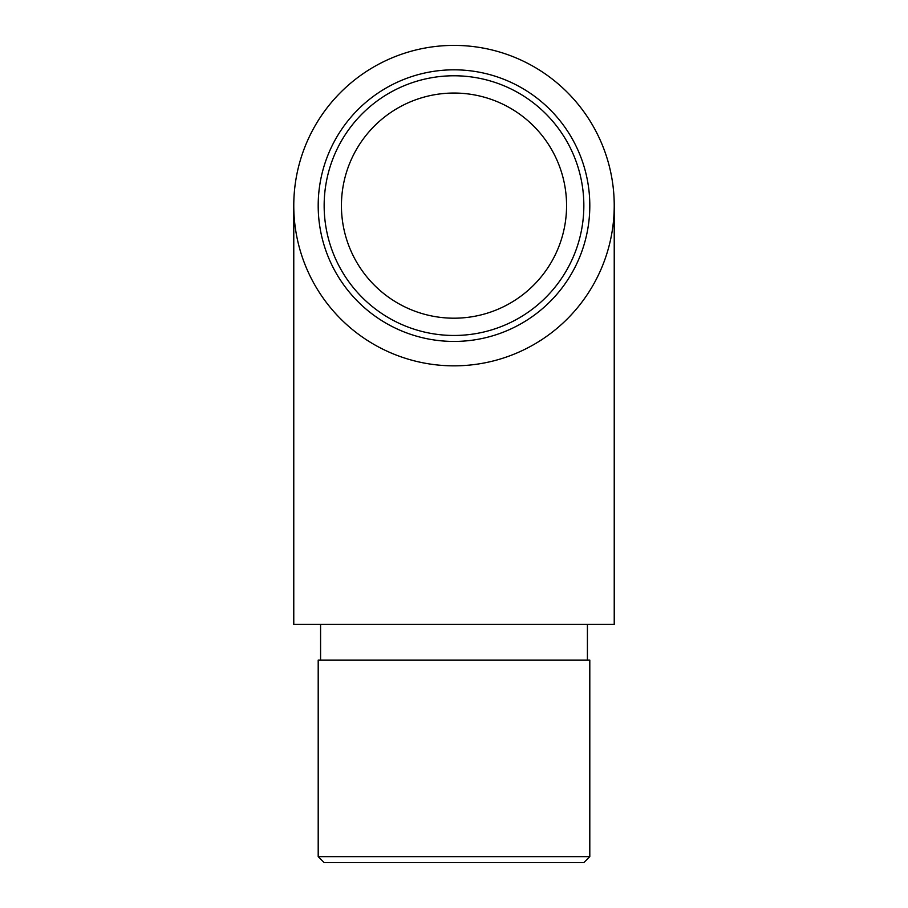 <?xml version="1.0" encoding="UTF-8"?>
<svg xmlns="http://www.w3.org/2000/svg" width="908" height="908" viewBox="0 0 908 908"><rect width="100%" height="100%" fill="white"/><g stroke="black" fill="none" stroke-linecap="round" stroke-linejoin="round"><path stroke-width="1.36" d="M454 318.197A112.569 112.569 0 0 0 566.569 205.628A112.569 112.569 0 0 0 454 93.047A112.569 112.569 0 0 0 341.431 205.628A112.569 112.569 0 0 0 454 318.197M341.556 200.169L341.805 196.332M346.731 239.757L347.673 242.595M293.772 205.628L293.772 624.352L614.228 624.352L614.228 205.628A160.228 160.228 0 0 0 454 45.4A160.228 160.228 0 0 0 293.772 205.628A160.228 160.228 0 0 0 454 365.845A160.228 160.228 0 0 0 614.228 205.628M583.844 205.628A129.844 129.844 0 0 0 389.078 93.172A129.844 129.844 0 0 0 389.078 318.072A129.844 129.844 0 0 0 583.844 205.628M589.803 205.628A135.803 135.803 0 0 1 386.093 323.237A135.803 135.803 0 0 1 386.093 88.019A135.803 135.803 0 0 1 589.803 205.628M589.803 660.082L318.197 660.082L318.197 856.641L589.803 856.641L589.803 660.082M589.803 856.641L583.844 862.6L324.156 862.6L318.197 856.641M341.805 196.4L341.635 198.75M587.419 660.082L587.419 624.352M320.581 660.082L320.581 624.352"/></g></svg>
